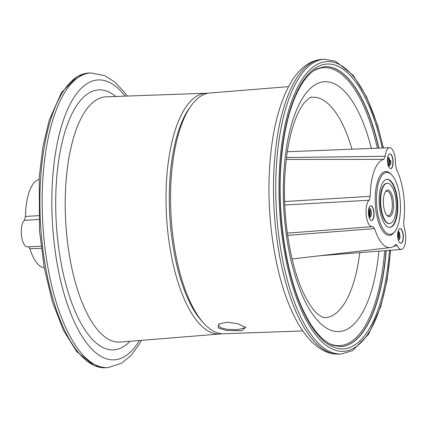 <?xml version="1.0" encoding="UTF-8"?>
<svg xmlns="http://www.w3.org/2000/svg" width="427" height="427" viewBox="0 0 427 427"><rect width="100%" height="100%" fill="white"/><g stroke="black" fill="none" stroke-linecap="round" stroke-linejoin="round"><path stroke-width="0.64" d="M226.305 330.514L218.16 327.835L218.784 324.024L226.758 322.241L237.428 323.623L245.696 327.322L241.858 330.674L226.305 330.514M219.393 323.682L218.448 325.214L220.631 327.706L226.78 329.286L237.134 329.724L245.402 327.637L245.114 326.852M388.447 165.324L388.992 163.76L388.122 165.26M388.874 164.101L388.981 158.993L388.655 157.755M388.25 157.312L388.757 159.009L388.864 162.954L388.175 165.425L388.826 164.982L389.702 162.564L389.803 161L390.758 160.477L390.678 162.847L389.376 166.167M390.566 164.432L390.598 164.32A5.167 1.98 86.7 0 0 390.812 162.836A5.167 1.98 86.7 0 0 390.758 160.477M390.609 168.59A7.382 2.829 86.7 0 0 392.883 163.424A7.382 2.829 86.7 0 0 389.75 153.864M390.598 164.32L388.351 165.938M387.481 159.031A7.382 2.829 86.7 0 0 390.726 168.585A7.382 2.829 86.7 0 0 393.107 163.413A7.382 2.829 86.7 0 0 389.862 153.853A7.382 2.829 86.7 0 0 387.481 159.031M369.211 216.094L369.488 212.235L369.008 209.742M368.624 209.358L369.264 212.251L368.88 216.489M370.972 216.19L371.303 212.134L370.679 209.273M369.382 208.104L370.268 208.904L371.079 212.144L371.02 214.824L370.316 217.327M369.152 217.46L371.036 216.003L371.314 214.653L370.7 209.321L369.729 208.114A5.167 1.98 86.7 0 0 369.488 208.088A5.167 1.98 86.7 0 0 368.832 208.435M371.559 220.529A7.382 2.829 86.7 0 0 373.828 215.363A7.382 2.829 86.7 0 0 370.7 205.803M368.426 210.97A7.382 2.829 86.7 0 0 371.671 220.529A7.382 2.829 86.7 0 0 374.057 215.352A7.382 2.829 86.7 0 0 370.812 205.793A7.382 2.829 86.7 0 0 368.426 210.97M397.953 238.453L398.172 236.382L397.756 232.88M397.692 233.526L397.841 237.786M399.672 238.778L399.987 236.275L399.4 232.267M398.802 231.514L399.763 236.291L399.154 239.702M397.991 231.551L399.507 232.491L400.046 237.268L398.685 240.134L398.354 240.065M400.809 243.289A7.382 2.829 86.7 0 0 403.077 238.127A7.382 2.829 86.7 0 0 399.95 228.568M397.676 233.734A7.382 2.829 86.7 0 0 400.921 243.289A7.382 2.829 86.7 0 0 403.307 238.111A7.382 2.829 86.7 0 0 400.062 228.557A7.382 2.829 86.7 0 0 397.676 233.734M372.675 226.523L374.612 228.584A44.275 16.979 86.7 0 0 390.289 247.607A44.275 16.979 86.7 0 0 395.423 244.783L395.994 244.468L397.43 245.787A13.531 5.188 86.7 0 0 401.316 249.427A13.531 5.188 86.7 0 0 405.65 239.937A13.531 5.188 86.7 0 0 404.134 227.511L403.648 222.35A44.275 16.979 86.7 0 0 404.23 216.574A44.275 16.979 86.7 0 0 396.395 169.199L395.503 164.278A13.531 5.188 86.7 0 0 389.541 147.715A13.531 5.188 86.7 0 0 385.213 156.271L383.766 159.367A44.275 16.979 86.7 0 0 370.209 196.324L369.088 200.236A13.531 5.188 86.7 0 0 366.222 215.347A13.531 5.188 86.7 0 0 372.066 226.662A13.531 5.188 86.7 0 0 372.675 226.523L372.894 226.47M203.604 323.052L201.629 320.853A118.017 45.251 -93.3 0 1 169.962 178.47A118.017 45.251 -93.3 0 1 189.225 108.431L190.933 106.013A120.585 46.233 86.7 0 0 171.254 177.579A120.585 46.233 86.7 0 0 203.604 323.052A120.585 46.233 86.7 0 0 223.871 333.765L302.812 330.941M288.545 86.638L209.817 93.017A120.585 46.233 86.7 0 0 190.933 106.013M284.644 201.539L370.209 196.324M383.766 159.367L286.271 159.452M374.612 228.584L287.627 235.378M397.43 245.787L393.859 246.144M287.307 233.105L333.241 229.667M369.088 200.236L284.777 205.024M286.501 157.558L385.213 156.271M397.863 232.192L398.45 233.323L398.781 236.28L398.129 239.264M399.96 237.786L399.555 239.056L398.54 240.129M397.804 232.838L398.327 236.307L397.975 238.549M368.65 209.23L369.531 209.838L370.124 212.411L369.846 215.512L369.04 217.097M368.634 209.315L369.163 210.052L369.67 212.438L368.928 216.681M387.695 157.323L388.41 157.435L389.21 159.458L388.992 163.76M387.913 157.259C388.88 157.296 389.509 158.54 389.803 161M387.54 158.353L387.849 159.538L387.721 163.536M387.444 159.842L387.513 161.956M41.024 246.256L27.259 246.801A13.531 5.188 -93.3 0 1 21.35 229.278A13.531 5.188 -93.3 0 1 24.355 220.364L25.476 216.457A44.275 16.979 -93.3 0 1 25.721 210.426A44.275 16.979 -93.3 0 1 39.033 179.5M38.809 219.425L24.355 220.364M190.079 107.257A118.017 45.251 86.7 0 0 169.962 178.47A118.017 45.251 86.7 0 0 202.611 321.921M221.997 333.733A120.585 46.233 -93.3 0 1 220.135 333.983A120.585 46.233 -93.3 0 1 166.717 177.84A120.585 46.233 -93.3 0 1 206.081 93.235A120.585 46.233 -93.3 0 1 207.954 93.267M44.232 267.75A44.275 16.979 -93.3 0 1 29.879 248.717L28.684 246.742M25.476 216.457L38.649 215.64M41.275 248.343L29.879 248.717M397.66 210.516A24.083 9.234 -93.3 0 1 389.878 227.41A24.083 9.234 -93.3 0 1 379.288 196.217A24.083 9.234 -93.3 0 1 387.07 179.324A24.083 9.234 -93.3 0 1 397.66 210.516M376.657 194.168A30.995 11.881 -93.3 0 1 391.756 174.931A30.995 11.881 -93.3 0 1 400.296 212.566A30.995 11.881 -93.3 0 1 395.044 231.231A30.995 11.881 -93.3 0 1 381.877 226.817A30.995 11.881 -93.3 0 1 376.657 194.168M395.044 231.231L394.345 232.165A31.977 12.26 -93.3 0 1 389.435 235.346A31.977 12.26 -93.3 0 1 375.37 193.927A31.977 12.26 -93.3 0 1 385.704 171.499A31.977 12.26 -93.3 0 1 390.956 174.083L391.756 174.931M385.314 191.947A12.298 4.713 -93.3 0 1 386.851 191.141A12.298 4.713 -93.3 0 1 392.258 207.074A12.298 4.713 -93.3 0 1 388.287 215.699A12.298 4.713 -93.3 0 1 386.665 215.08M393.539 207.308A13.285 5.092 -93.3 0 1 387.07 215.555A13.285 5.092 -93.3 0 1 383.409 199.425A13.285 5.092 -93.3 0 1 385.661 191.429A13.285 5.092 -93.3 0 1 391.303 193.319A13.285 5.092 -93.3 0 1 393.539 207.308M380.772 197.375A20.192 7.739 -93.3 0 1 387.3 183.21A20.192 7.739 -93.3 0 1 396.176 209.363A20.192 7.739 -93.3 0 1 389.654 223.524A20.192 7.739 -93.3 0 1 380.772 197.375M386.846 179.345A24.083 9.234 -93.3 0 1 397.206 210.543A24.083 9.234 -93.3 0 1 389.654 227.42M389.654 223.524L389.2 223.551A20.192 7.739 -93.3 0 1 380.324 197.402A20.192 7.739 -93.3 0 1 386.846 183.236L387.3 183.21M390.481 250.265A145.132 55.643 -93.3 0 1 325.363 344.738A145.132 55.643 -93.3 0 1 279.829 163.402A145.132 55.643 -93.3 0 1 324.803 61.798A145.132 55.643 -93.3 0 1 383.243 147.961M390.689 250.249L387.043 280.395L380.729 306.842L368.544 334.32L352.558 350.62L341.515 353.951A147.587 56.588 -93.3 0 1 276.621 162.804A147.587 56.588 -93.3 0 1 324.306 59.273L322.038 59.406C317.218 59.721 312.66 61.162 308.369 63.74C301.788 67.776 296.055 73.866 291.171 82.005C279.477 101.962 272.357 129.498 269.805 164.614C266.245 213.148 274.001 269.01 289.618 306.063C299.439 329.719 311.288 344.824 325.166 351.373C329.729 353.428 334.421 354.335 339.246 354.084A147.587 56.588 -93.3 0 1 274.353 162.938A147.587 56.588 -93.3 0 1 322.038 59.406M359.796 252.64A110.401 42.326 -93.3 0 1 324.397 317.672L322.001 317.069L317.064 313.562C313.53 310.344 309.815 305.113 305.913 297.87C290.872 270.328 281.639 216.345 285.167 171.36C286.779 149.797 290.339 132.055 295.852 118.14C298.783 110.983 301.734 105.677 304.723 102.234C309.089 98.05 311.358 96.406 311.529 97.303A110.401 42.326 -93.3 0 1 351.971 149.194M378.893 251.161A125.138 47.979 -93.3 0 1 321.953 324.776A125.138 47.979 -93.3 0 1 284.051 169.535A125.138 47.979 -93.3 0 1 321.189 82.246A125.138 47.979 -93.3 0 1 371.383 148.431M384.674 250.713A139.223 53.38 -93.3 0 1 328.993 343.447M385.981 250.612A140.211 53.759 -93.3 0 1 340.976 346.591M386.211 250.596A140.211 53.759 -93.3 0 1 341.082 346.585L333.177 345.39C328.326 343.676 323.436 340.095 318.515 334.651C313.023 328.507 307.883 320.314 303.101 310.061C286.213 274.454 277.155 215.16 280.95 164.438C283.864 126.952 291.449 99.181 303.709 81.125C307.963 75.141 312.404 71.015 317.026 68.752L324.739 66.644A140.211 53.759 -93.3 0 1 378.914 148.132M389.483 250.345A142.671 54.704 -93.3 0 1 325.363 342.267A142.671 54.704 -93.3 0 1 280.763 164.133A142.671 54.704 -93.3 0 1 324.782 64.28A142.671 54.704 -93.3 0 1 382.218 148.004M324.627 66.649A140.211 53.759 -93.3 0 1 378.685 148.142M313.092 71.165A139.223 53.38 -93.3 0 1 377.361 148.196M105.645 367.727L94.399 365.752L76.721 351.629L63.42 330.231L52.366 301.638L44.248 267.814L39.519 230.868L39.236 177.136L42.876 146.781L49.222 120.158L61.408 92.68L77.394 76.38L88.437 73.049A147.587 56.588 86.7 0 0 40.752 176.581A147.587 56.588 86.7 0 0 105.645 367.727L107.914 367.594L121.583 363.26L130.817 355.664L138.78 344.995L141.406 340.362M88.437 73.049L90.705 72.916A147.587 56.588 86.7 0 0 43.02 176.447A147.587 56.588 86.7 0 0 107.914 367.594M125.154 96.134A140.211 53.759 86.7 0 0 52.638 178.24A140.211 53.759 86.7 0 0 78.125 329.564A140.211 53.759 86.7 0 0 139.421 340.527M115.744 96.47A130.219 49.927 86.7 0 0 56.449 181.208A130.219 49.927 86.7 0 0 76.63 314.694A130.219 49.927 86.7 0 0 130.043 341.285M206.081 93.235L106.024 96.817A122.843 47.098 86.7 0 0 65.923 183.007A122.843 47.098 86.7 0 0 120.345 342.07L220.135 333.983M383.462 147.95L377.585 125.362L366.531 96.769L353.23 75.371L335.553 61.248L324.306 59.273M341.515 353.951L339.246 354.084M390.289 247.607L292.095 258.949M401.316 249.427L320.165 255.704M372.066 226.662L332.996 229.689M389.541 147.715L287.307 151.745M90.705 72.916L104.786 75.627L114.842 82.096L123.99 91.768L127.139 96.059"/></g></svg>
